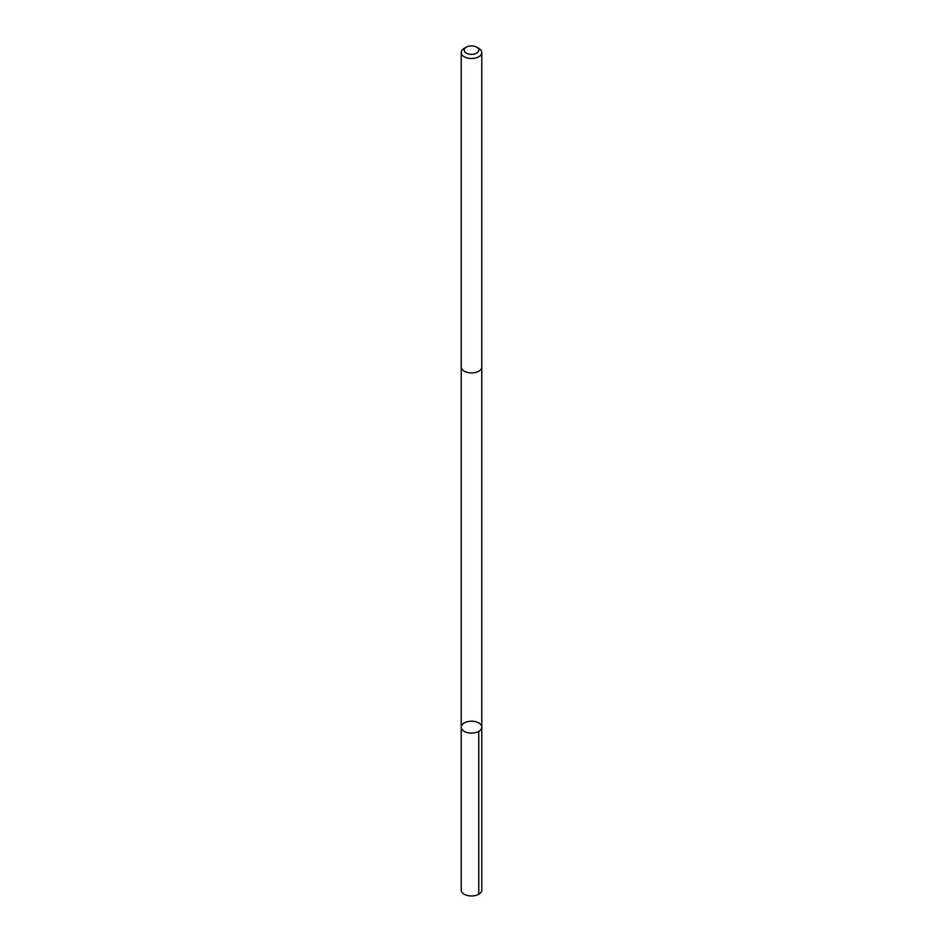 <?xml version="1.0" encoding="UTF-8"?>
<svg xmlns="http://www.w3.org/2000/svg" width="943" height="943" viewBox="0 0 943 943"><rect width="100%" height="100%" fill="white"/><g stroke="black" fill="none" stroke-linecap="round" stroke-linejoin="round"><path stroke-width="1.41" d="M480.859 729.623A10.279 5.941 180 0 1 469.319 732.959A10.279 5.941 180 0 1 461.221 727.159A10.279 5.941 180 0 1 471.5 721.218A10.279 5.941 180 0 1 481.779 727.159A10.279 5.941 180 0 1 480.859 729.623A10.279 5.941 180 0 1 469.319 732.959A10.279 5.941 180 0 1 461.221 727.159L461.221 890.051A10.279 5.941 0 0 0 469.319 895.85A10.279 5.941 0 0 0 480.859 892.514A10.279 5.941 0 0 0 481.779 890.051L481.779 727.159A10.279 5.941 180 0 1 480.859 729.623M466.325 47.15L464.227 48.364A10.279 5.941 0 0 0 462.141 50.097A10.279 5.941 0 0 0 461.221 52.56L461.221 366.992A10.279 5.941 0 0 0 471.5 372.933A10.279 5.941 0 0 0 481.779 366.992L481.779 52.56A10.279 5.941 0 0 0 478.773 48.364L476.675 47.15A7.32 4.22 0 0 0 466.325 47.15A7.32 4.22 0 0 0 464.84 48.388A7.32 4.22 0 0 0 467.693 53.739A7.32 4.22 0 0 0 477.252 52.749A7.32 4.22 0 0 0 476.675 47.15M461.221 52.56A10.279 5.941 0 0 0 471.5 58.501A10.279 5.941 0 0 0 481.779 52.56M478.773 731.355L478.773 894.247M461.221 367.204L461.221 727.159M481.779 367.204L481.779 727.159"/></g></svg>
